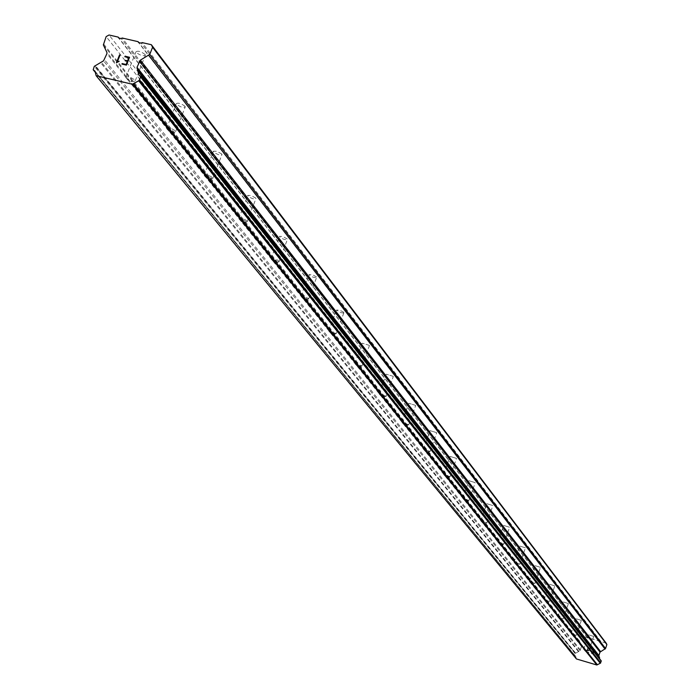 <?xml version="1.0" encoding="UTF-8"?>
<svg xmlns="http://www.w3.org/2000/svg" width="700" height="700" viewBox="0 0 700 700"><rect width="100%" height="100%" fill="white"/><g stroke="black" fill="none" stroke-linecap="round" stroke-linejoin="round"><path stroke-width="0.53" stroke-dasharray="3.5 2.62" d="M583.739 649.442L588.822 651.035L583.739 649.442M593.653 636.405L588.569 634.821L593.653 636.405M571.13 633.692L576.319 635.311L571.13 633.692M581.28 620.358L576.082 618.739L581.28 620.358M557.9 617.181L563.159 618.712L557.9 617.181L560.017 619.465L563.141 618.931M568.312 603.531L562.992 601.878L568.312 603.531M544.023 599.847L549.404 601.405L544.023 599.847L546.184 602.184L549.386 601.641M554.697 585.874L549.255 584.185L554.697 585.874M529.436 581.63L535.01 583.363L529.436 581.63M540.391 567.315L534.826 565.6L540.391 567.315M514.097 562.476L519.733 564.086L514.097 562.476L516.346 564.918L519.715 564.358M525.341 547.794L519.636 546.035L525.341 547.794M497.927 542.281L503.781 544.093L497.927 542.281M509.486 527.231L503.641 525.429L509.486 527.231M480.874 520.984L486.876 522.839L480.874 520.984M492.765 505.531L486.762 503.685L492.765 505.531M462.849 498.479L469.017 500.377L462.849 498.479M475.09 482.606L468.93 480.725L475.09 482.606M443.774 474.661L450.117 476.604L443.774 474.661M456.391 458.343L450.056 456.418L456.391 458.343M423.561 449.418L430.08 451.412L423.561 449.418M436.572 432.635L430.062 430.658L436.572 432.635M402.098 422.616L408.809 424.664L402.098 422.616M415.529 405.335L408.826 403.305L415.529 405.335M379.26 394.1L386.172 396.2L379.26 394.1M393.137 376.294L386.234 374.203L393.137 376.294M354.926 363.711L362.049 365.864L354.926 363.711M369.276 345.336L362.162 343.192L369.276 345.336M328.93 331.24L336.28 333.463L328.93 331.24M343.787 312.279L339.631 310.1L336.446 310.074L340.769 312.594L343.289 313.014L343.787 312.279M301.096 296.485L301.578 295.706L304.176 296.135L308.691 298.777L301.096 296.485M316.505 276.885L312.183 274.601L308.919 274.61L310.433 276.019L313.416 277.279L316.015 277.69L316.505 276.885M271.224 259.192L271.696 258.326L274.374 258.755L277.48 260.059L279.081 261.546L271.224 259.192M287.236 238.91L282.739 236.504L279.449 236.338L280.385 237.703L284.069 239.391L286.746 239.794L287.236 238.91M239.085 219.056L238.928 218.365L239.549 218.102L242.305 218.523L245.525 219.896L247.223 221.498L239.085 219.056M255.736 198.048L251.055 195.519L247.669 195.388L248.675 196.857L252.507 198.634L255.255 199.036L255.885 198.756L255.736 198.048M204.418 175.761L204.225 174.991L204.864 174.702L207.707 175.114L211.05 176.558L212.852 178.281L212.634 178.684L204.418 175.761M221.76 153.974L216.877 151.296L213.386 151.209L214.471 152.801L218.452 154.665L221.296 155.059L221.935 154.752L221.76 153.974M166.898 128.914L166.617 128.336C168.577 127.26 171.5 128.126 175.385 130.952L175.105 132.09L172.821 131.933L166.898 128.914M184.992 106.277C181.134 103.416 178.211 102.559 176.234 103.688L176.514 104.274C180.373 107.126 183.286 107.984 185.264 106.855L184.992 106.277M126.166 78.05L125.843 77.402C127.829 76.186 130.874 77.096 134.96 80.115L135.021 81.261L132.326 81.244L128.424 79.739L126.166 78.05M145.075 54.504C141.015 51.441 137.979 50.549 135.966 51.809L136.281 52.474C140.35 55.519 143.377 56.42 145.39 55.151L145.075 54.504M586.775 651.779L587.361 650.02L586.775 651.77L589.015 652.435L586.775 651.779M587.361 650.02L588.586 650.379L587.361 650.02M588.683 650.09L587.457 649.722L588.683 650.081M587.457 649.722L588.053 647.972L587.457 649.722M588.053 647.972L590.301 648.629L588.053 647.972M590.398 648.34L587.86 647.596L586.381 651.98L588.919 652.733L586.381 651.98L587.86 647.587L590.398 648.34M591.526 653.503L592.366 653.747L591.526 653.494M592.366 653.747L592.865 653.66L592.366 653.747M593.504 653.144L593.653 652.706L593.504 653.144M593.653 652.706L593.582 652.225L593.653 652.706M593.582 652.225L593.241 651.219L593.582 652.225M593.241 651.219L592.41 649.25L593.241 651.21M592.41 649.25L594.799 649.959L592.401 649.25M594.895 649.661L591.885 648.778L593.346 652.654L592.436 653.45L591.325 652.907L591.343 652.216L591.325 652.899L592.436 653.441L593.346 652.645L591.885 648.778L594.895 649.661M606.104 643.064L582.234 636.072L580.694 636.895L579.364 640.859L581.648 645.969L106.907 52.386M599.611 658.779L140.385 76.178M581.648 645.969L580.064 650.676L575.094 653.52L574.595 655.445L575.671 656.329L576.433 658.954M121.931 64.085L126.446 65.144L129.561 57.277M119.184 61.197L118.965 61.749M118.055 61.967L118.974 61.758M116.41 62.79L118.064 61.967M598.911 641.384L138.53 42.516M598.657 640.885L138.819 42.586M600.381 641.812L141.129 43.12M600.898 641.541L142.082 42.586M576.327 658.753L95.97 75.364M576.222 658.438L95.804 74.821M578.506 651.656L100.642 62.685M578.83 651.332L101.264 62.072M580.694 636.895L106.164 36.593M582.234 636.072L109.025 35M587.423 637.595L118.913 38.019M587.676 638.094L118.597 37.949M589.137 638.523L121.188 38.544M589.654 638.251L122.141 38.01M574.822 655.681L95.856 72.896M93.196 69.737L574.595 655.445L95.882 73.019M574.569 655.077L93.188 69.099M575.094 653.52L94.308 66.308M94.797 65.765L575.356 653.231L94.78 65.782M575.654 653.17L95.349 65.642M580.064 650.676L103.556 60.804M580.554 650.099L104.501 59.736M581.7 646.704L106.925 53.664M579.416 641.585L103.355 44.94M579.364 640.859L103.337 43.663M583.686 649.329L588.569 634.821M571.077 633.57L576.082 618.739M557.847 617.05L562.992 601.878M543.961 599.707L549.255 584.185M529.375 581.49L534.826 565.6M514.019 562.319L519.636 546.035M497.849 542.115L503.641 525.429M480.786 520.8L486.762 503.685M462.761 498.278L468.93 480.725M443.678 474.451L450.056 456.418M423.456 449.19L430.062 430.658M401.975 422.363L408.826 403.305M379.129 393.82L386.234 374.203M354.777 363.405L362.162 343.192M328.764 330.908L336.446 310.074M300.912 296.118L308.919 274.61M271.023 258.773L279.379 236.565M238.866 218.601L247.608 195.633M204.164 175.254L213.325 151.471M166.617 128.336L176.234 103.688M125.843 77.402L135.966 51.809M126.245 78.146L129.544 81.655L135.021 81.261M135.284 80.754L145.39 55.151M166.968 129.001L170.17 132.414L175.42 131.968M175.665 131.521L185.264 106.855M204.479 175.84L207.594 179.165L212.634 178.684M212.852 178.281L221.996 154.49M239.146 219.126L242.165 222.364L247.021 221.856M247.223 221.498L255.955 198.52M271.276 259.254L274.216 262.395L278.889 261.87M279.081 261.546L287.429 239.33M301.14 296.546L303.993 299.609L308.516 299.066M308.691 298.777L316.68 277.261M328.965 331.293L331.748 334.285L336.114 333.725M336.28 333.463L343.945 312.62M354.961 363.755L357.674 366.669L361.891 366.109M362.049 365.864L369.416 345.651M379.295 394.144L381.938 396.988L386.033 396.419M386.172 396.2L393.269 376.574M402.132 422.651L404.705 425.425L408.669 424.856M408.809 424.664L415.642 405.589M423.596 449.452L426.099 452.165L429.957 451.596M430.08 451.412L436.678 432.871M443.809 474.696L446.259 477.339L449.995 476.77M450.117 476.604L456.488 458.561M462.875 498.514L465.264 501.095L468.904 500.526M469.017 500.377L475.177 482.808M480.891 521.01L483.227 523.539L486.771 522.979M486.876 522.839L492.844 505.715M497.945 542.308L500.238 544.784L503.685 544.224M503.781 544.093L509.565 527.398M519.803 564.244L525.411 547.951M529.454 581.656L531.641 584.028L534.923 583.476M535.01 583.363L540.452 567.464M549.465 601.536L554.759 586.005M563.22 618.835L568.365 603.654M571.139 633.71L573.195 635.933L576.249 635.399M576.319 635.311L581.332 620.471M583.756 649.46L585.769 651.639L588.753 651.114M588.822 651.035L593.696 636.51M600.145 659.969L138.836 75.031M575.671 656.329L95.104 71.26M574.665 655.559L95.882 73.062"/><path stroke-width="1.05" d="M599.611 658.779L598.885 655.506L600.031 652.094L605.544 648.541L606.874 644.569L606.104 643.064L151.34 44.704L152.582 47.25L149.774 54.381L140.376 60.139L137.016 67.314L138.836 75.031L140.761 76.545L139.143 80.561L132.361 84.236L96.127 75.705L95.034 71.181L93.196 69.737L94.308 66.308L103.556 60.804L106.925 53.664L106.907 52.386L103.355 44.94L106.164 36.593L109.025 35L118.195 37.1L118.597 37.949L121.188 38.544L122.141 38.01L138.119 41.676L138.53 42.516L141.129 43.12L142.082 42.586L151.34 44.704M96.127 75.705L576.433 658.954L596.855 665L600.521 663.11L601.151 660.739M126.131 64.496L127.383 61.346L126.131 64.496L122.141 63.569L126.131 64.496M127.374 61.346L125.204 60.839L127.383 61.346M125.405 60.314L127.584 60.821L125.414 60.322M127.584 60.821L128.835 57.671L127.593 60.83M128.835 57.671L124.836 56.744L125.046 56.219L124.845 56.752L128.835 57.68M129.561 57.277L125.055 56.228L129.561 57.269L126.438 65.135L121.931 64.085L122.133 63.56L121.931 64.094M119.192 61.206L116.41 62.79L119.525 54.933L116.41 62.799M119.525 54.933L120.041 55.055L117.329 61.897L118.16 61.425L117.329 61.897L120.05 55.055L119.534 54.941M138.819 42.586L138.119 41.676M606.874 644.569L152.582 47.25M599.55 657.44L138.023 70.647M599.62 657.886L138.093 71.426M597.345 664.694L133.28 83.641M597.065 664.895L132.746 84.017M596.855 665L132.361 84.236M118.913 38.019L118.195 37.1M605.544 648.541L149.774 54.381M605.054 649.119L148.829 55.44M600.521 651.525L140.376 60.139M600.031 652.094L139.431 61.206M598.885 655.506L137.016 67.314M598.938 656.241L137.034 68.6M140.761 76.545L601.265 660.887L140.752 76.519M601.291 661.264L140.77 77.192M600.766 662.821L139.668 79.993M139.143 80.561L600.495 663.128L139.195 80.526M600.197 663.18L138.591 80.684M95.856 72.896L93.581 70.123M95.882 73.019L93.424 70.035M601.204 660.8L140.665 76.388M95.882 73.062L93.31 69.93"/></g></svg>
